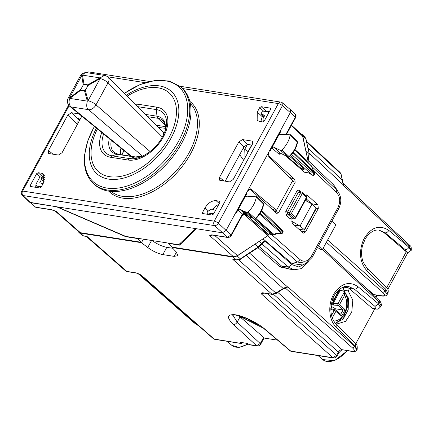 <?xml version="1.0" encoding="UTF-8"?>
<svg xmlns="http://www.w3.org/2000/svg" width="433" height="433" viewBox="0 0 433 433"><rect width="100%" height="100%" fill="white"/><g stroke="black" fill="none" stroke-linecap="round" stroke-linejoin="round"><path stroke-width="0.65" d="M238.778 315.754L240.05 316.907L237.187 322.152L232.981 315.229M306.521 201.107L307.035 200.17L306.034 199.077M294.391 225.171L300.037 226.058L304.258 229.62L304.074 230.118L298.51 228.916M304.074 230.118L315.857 208.511M305.276 200.468L312.085 203.959L316.085 207.937M306.044 199.061L307.035 200.17M312.085 203.959L300.037 226.058L291.479 221.095M322.488 249.435L379.059 301.985L381.089 305.676L380.331 307.073C377.576 309.882 378.144 308.967 375.065 309.065L372.32 308.35L348.987 288.346L354.443 289.201L348.662 286.516C342.167 284.524 333.47 294.31 332.447 299.793C329.524 310.055 330.78 318.239 336.214 324.339L336.105 327.039C328.485 319.976 327.602 303.555 334.298 293.244C341.583 283.085 349.512 280.92 358.08 286.738L378.193 303.571L380.293 307.138M346.01 286.457L348.987 288.346M379.156 230.134L385.164 232.857L405.277 249.689L406.668 252.066L384.087 232.689L378.924 230.102M387.042 294.754L387.849 293.287L385.873 289.493L385.007 291.079L382.788 292.529C385.289 294.981 385.089 296.08 382.198 295.82L372.759 294.451M366.94 267.995L385.982 286.792L385.873 289.493L366.832 270.695A3.291 1.981 -45.4 0 0 366.94 267.995L363.341 262.485C361.301 257.375 361.019 251.768 362.497 245.663L365.273 238.837C370.989 229.939 377.019 229.582 379.389 230.167L379.346 230.161M384.087 232.689L385.164 232.857C386.588 232.905 387.8 232.088 388.807 230.394L408.914 247.227A3.291 2.046 129.9 0 1 405.277 249.689M406.668 252.066L407.724 252.796L411.323 250.236L409.282 246.556L408.914 247.227L411.014 250.794M374.686 309.005L355.774 343.683M335.553 323.646L336.928 323.965L345.588 321.335L351.775 312.069L352.792 300.21L348.197 290.927L349.409 288.708M348.657 286.516L348.132 286.446M323.094 248.32L379.081 300.323A1.976 1.202 132.9 0 1 379.059 301.985L378.193 303.571C377.186 305.265 375.974 306.088 374.55 306.034C376.683 307.993 376.542 308.859 374.139 308.637L372.32 308.35M356.857 350.124L357.122 349.637L355.147 345.837A3.291 1.981 -45.4 0 0 355.255 343.136L336.214 324.344M82.14 235.265L83.493 235.877L80.294 233.095L78.93 232.483L78.173 231.319M80.294 233.095L141.439 242.696L147.75 247.519C152.892 251.248 157.921 253.608 162.83 254.593L174.136 256.368L177.903 255.676L176.28 252.001L172.047 247.503L233.192 257.11L237.165 255.973L240.25 258.745L236.266 259.87L232.792 259.324L271.929 294.213L276.422 293.298A1.315 0.417 -123.2 0 1 275.902 293.087L271.929 294.213L262.744 292.773A1.315 0.974 98.9 0 0 263.129 292.962A1.315 0.974 98.9 0 0 263.14 292.962L272.319 294.402M29.731 202.314L56.469 206.747L125.754 236.694L136.465 238.377L138.122 239.205L141.645 242.323L143.361 239.173L141.439 242.696M256.336 243.243L237.165 255.973M29.72 202.308L22.267 195.18A3.291 2.019 133.7 0 0 22.998 195.532L30.456 202.66L222.394 232.808L226.086 230.388L222.394 232.808L196.382 228.721L179.533 245.143L168.821 243.46L168.729 244.012L172.253 247.129L172.047 247.503M306.077 152.015L302.721 135.746L301.942 134.311L300.719 133.683M309.016 261.397L301.357 268.644L293.91 269.781L288.221 267.047L261.808 243.801M305.817 263.437L298.77 266.977L291.912 264.628L265.418 241.311L261.851 243.741M308.204 162.786L308.112 160.475L333.843 185.07L337.767 191.034M240.153 316.994L240.569 316.236M264.146 337.875L240.05 316.907M240.472 317.27L242.226 317.546L242.594 316.875M263.399 328.187L242.226 317.546M261.202 244.223L261.5 243.373L261.364 244.028M259.243 241.338L261.5 243.373C263.102 241.76 264.406 241.073 265.418 241.311L262.696 243L258.593 247.275A1.315 0.417 -123.2 0 1 258.079 247.07L240.818 258.555M233.192 257.11L236.656 260.06L232.792 259.324M83.883 236.066L86.968 236.423L83.883 236.066L82.135 235.271L78.936 232.483M308.253 157.937L307.728 159.544M308.052 160.416L308.15 161.487M308.134 162.256L308.09 162.678M308.188 158.159L308.209 157.704L307.094 156.659M291.669 269.429L280.048 266.966L281.52 265.992L287.231 268.731L293.91 269.781M172.778 248.282L166.786 247.34L162.83 254.593M151.707 240.266C156.849 243.996 161.877 246.35 166.786 247.34M284.779 288.178L285.661 288.318L352.565 347.959C355.065 350.411 354.865 351.509 351.975 351.25L342.092 349.696A3.291 2.024 -48.3 0 0 338.4 352.116C339.504 350.427 340.733 349.62 342.092 349.696L352.559 351.536C355.433 351.499 356.862 351.022 356.857 350.113M342.276 179.587A1.315 0.963 -12.3 0 0 342.276 179.571A1.315 0.963 -12.3 0 1 342.276 179.571A1.315 0.963 -12.3 0 0 342.043 179.175L343.282 185.248L409.282 246.556L408.876 244.694M343.299 183.581L343.282 185.248L342.876 183.386M308.004 148.173L342.276 180.004L343.185 183.419M309.086 153.093L343.033 184.631L343.342 184.296M285.158 288.048A1.976 1.461 98.9 0 1 285.661 288.318L287.875 286.868L287.339 286.77L284.037 287.967L283.15 288.432L283.55 288.502M336.105 327.039L355.147 345.837L354.779 346.508L287.875 286.868L285.293 288.01M262.88 292.935L261.451 293.98L263.881 293.076M249.625 253.153L287.339 286.77L287.144 287.355M284.037 287.967L284.091 288.329M246.139 255.438L283.15 288.432L282.744 288.795M262.744 292.773C261.391 292.881 260.964 293.282 261.451 293.98L332.966 357.728L290.456 351.055L264.693 329.259C255.963 320.485 233.03 313.032 232.759 315.3M140.422 274.717L140.546 274.787C140.59 274.749 137.683 273.272 136.46 273.066L127.27 271.621A1.315 0.974 -81.1 0 1 126.88 271.431L125.51 270.82L86.335 236.45M242.377 342.563L241.3 343.456L214.162 339.071L141.234 275.096L136.455 273.066M263.74 337.215L260.39 343.358L256.672 345.745L257.256 346.032L250.518 344.971M250.945 344.966L248.022 344.094L247.238 343.401L240.678 342.373L241.462 343.066L240.645 343.228L241.3 343.456L241.793 342.546M264.054 338.043L277.396 340.138M264.135 337.886L260.774 344.056L237.187 322.152C236.153 323.814 234.903 324.604 233.447 324.523C226.497 317.611 226.892 314.336 234.643 314.71C242.61 315.457 257.494 322.645 265.342 329.535L291.041 351.336L289.796 350.768M335.304 323.354L343.19 319.121L348.197 309.736L348.43 298.727L343.813 290.24L348.197 290.927M343.169 287.068L343.813 290.24M343.364 287.101L348.435 287.896M241.462 343.066L241.749 342.541M290.494 155.772L312.474 175.138M308.659 173.016L312.545 175.176A1.315 0.823 131.4 0 0 314.022 174.212L314.288 174.688A1.315 1.315 0 0 1 312.48 175.203L308.583 172.989M293.406 152.129L314.694 172.486L312.041 167.972M312.079 168.053L311.511 166.083A1.315 0.963 -12.3 0 1 311.733 166.467A1.315 1.315 0 0 0 311.354 165.796M276.351 233.327L281.515 233.327A1.315 0.309 91.1 0 1 281.277 233.75A1.315 1.315 0 0 0 282.457 233.062A1.315 0.384 -151.4 0 0 282.192 232.581L260.201 213.231M306.732 197.794A1.315 1.315 0 0 0 306.461 196.187A1.315 0.796 -47.9 0 1 306.456 197.302L302.277 193.529L291.414 213.453L295.593 217.225L306.456 197.302A1.315 0.384 -151.4 0 1 306.737 197.794L295.874 217.718A1.315 0.384 -151.4 0 0 295.593 217.225A1.315 0.796 132.1 0 1 294.131 218.194L289.953 214.422A1.315 0.796 -47.9 0 0 291.414 213.453L289.758 212.614A1.315 0.969 97.6 0 0 289.953 214.422L287.582 214.108L291.718 217.875L294.543 218.394A1.315 0.969 -82.4 0 1 294.131 218.194L291.718 217.875A1.315 0.806 132.3 0 0 290.251 218.838L292.28 218.876L292.849 217.88M306.461 196.187L302.283 192.414A1.315 0.796 -47.9 0 1 302.277 193.529A1.315 0.384 -151.4 0 0 300.626 192.69L289.758 212.614L287.436 212.305L287.582 214.108A1.315 0.806 132.3 0 0 286.116 215.071L290.251 218.838M244.293 211.304L246.842 212.473L254.268 218.892L251.719 217.723L244.293 211.304L242.772 211.272L250.409 217.826L251.719 217.718L254.463 219.017L255.324 218.524A19.523 11.826 -47.9 0 0 263.405 203.586L262.869 202.98M261.7 210.487L282.711 230.572A1.315 1.315 0 0 1 282.955 232.148L282.689 231.671L282.192 232.581A1.315 0.823 131.4 0 1 281.515 233.327L259.648 214.086M314.759 172.469A1.315 1.315 0 0 1 314.786 173.779L314.515 173.297L314.022 174.212L291.62 154.494M255.697 218.481L255.324 218.524L248.109 212.035A19.739 11.956 -47.9 0 0 256.276 196.934A1.315 0.796 -47.9 0 0 256.114 196.349A1.315 0.796 -47.9 0 0 255.638 196.209L245.641 196.923M255.768 218.789C260.233 214.211 262.858 209.334 263.643 204.149L256.276 196.934M289.455 156.459L289.071 156.513A19.523 11.826 -47.9 0 0 297.271 141.596L296.751 140.979M288.216 156.995L289.071 156.513L281.856 150.029A1.315 0.796 132.1 0 1 280.589 150.451L273.429 146.976L271.789 147.897L280.979 131.047L280.53 130.549L290.397 112.445L290.391 109.641L282.413 102.838A3.291 1.965 130.5 0 1 282.43 105.652L295.376 117.067L295.268 117.63M286.256 134.452L289.52 134.208A1.315 0.796 132.1 0 1 289.98 134.349A1.315 0.796 132.1 0 1 290.142 134.944A19.739 11.956 132.1 0 1 281.856 150.029M268.363 156.178L269.358 156.313C268.281 155.084 268.141 153.58 268.942 151.799L269.77 150.278L270.284 150.657L271.789 147.897L279.139 154.278A1.315 0.812 131 0 1 280.773 153.352L288.194 156.99L289.52 156.773C294.012 152.227 296.675 147.355 297.509 142.159L290.142 134.944M246.842 212.473A1.315 0.796 -47.9 0 0 248.109 212.035M286.906 156.362L301.308 168.491L303.181 168.112L289.785 156.508M303.582 169.649L304.112 169.655L303.181 168.112M214.048 213.085L212.175 213.653L206.963 212.83L207.596 211.553L210.552 209.615L213.177 210.032L214.984 206.714L217.934 204.782L218.903 205.009M207.618 214.319L206.963 212.83M43.078 183.652L39.728 182.786L41.536 179.473L41.53 177.227L40.426 176.897L39.95 176.902L36.356 183.484L35.928 184.739L36.935 186.125L41.352 186.823M268.698 112.861L267.686 111.838L262.474 111.021L261.727 112.282L261.694 114.491L264.893 115.178L263.085 118.496L263.053 120.704L264.677 121.067M262.474 111.021L269.331 111.698M242.772 211.272L242.431 210.449L239.53 209.117L237.901 210.043L247.167 193.053L246.718 192.555L247.546 191.04L250.03 189.546L250.978 190.027L276.378 213.133L276.811 213.42L278.587 212.684L295.171 182.271L294.754 179.43L269.358 156.313M286.202 134.457L279.529 134.777M285.509 155.685L304.464 172.231L308.621 173.005M305.433 195.256L306.515 194.92L307.435 195.326L317.952 204.906L318.287 208.517L305.498 231.969L303.446 233.143L302.754 232.775L292.232 223.206L291.891 219.596L292.28 218.876M306.18 198.812L311.711 203.77M300.08 229.252L299.685 229.983M263.031 238.854L292.004 263.545L302.494 264.969M267.637 235.839L297.39 262.035L306.153 263.286M271.762 234.686L300.145 259.676C304.285 262.555 308.042 261.413 311.408 256.249L337.978 207.531C340.603 201.691 340.17 196.739 336.679 192.674L336.722 189.908L311.711 166.391L336.722 189.908M255.416 219.028L273.353 234.816A1.315 0.974 98.9 0 0 273.737 235L270.939 234.556L269.358 233.338M332.111 220.76L335.873 224.889L322.314 249.749L321.005 249.543L317.524 247.508M318.461 245.706L322.314 249.749M168.962 243.194L168.729 244.012M212.614 235.103L209.696 235.644L233.479 256.742L237.452 255.611L267.821 235.72L268.79 234.448L270.268 233.484L252.85 218.275M291.501 125.159L301.812 134.69L302.602 136.135L308.193 161.677L307.982 162.575M141.645 242.323L80.419 232.705L79.044 232.077L55.262 211.125M30.456 202.66L35.598 207.174L30.456 202.66M51.554 209.783L56.442 211.575L80.419 232.705M51.397 209.669L55.067 210.952M286.018 134.23L295.376 117.067L295.409 114.301L290.435 109.679L290.397 112.445L226.086 230.388L231.13 234.886L227.439 237.306L212.051 234.886A1.315 0.974 -81.1 0 0 212.446 235.076L227.834 237.495L214.638 225.631A3.291 2.436 -81.1 0 1 214.232 221.149A3.291 0.963 28.6 0 1 218.329 223.212A3.291 1.932 132.8 0 1 214.638 225.631L22.998 195.532A3.291 2.436 -81.1 0 1 22.597 191.045A3.291 0.963 -151.4 0 0 21.65 191.224A3.291 3.291 0 0 0 22.283 195.196M211.661 235.081L209.696 235.644L211.677 234.843L212.316 235.043M233.479 256.742L172.253 247.129M69.123 105.717L22.597 191.045L214.232 221.149L278.338 103.59A3.291 0.963 28.6 0 1 282.43 105.652L218.329 223.212L226.086 230.388L235.958 212.289L236.472 212.668L237.901 210.043L242.669 214.183L244.288 214.459A1.315 0.806 132.1 0 1 244.272 214.47L243.016 214.73L242.004 215.932M231.406 235.373L242.009 215.932A1.315 0.384 -151.4 0 0 241.733 215.445L231.13 234.886A1.315 0.384 -151.4 0 1 231.406 235.373C229.452 237.36 228.261 238.063 227.828 237.495M241.733 215.445L242.669 214.183L244.293 213.258L246.458 215.309L248.65 216.348M245.246 214.259L244.288 214.459L245.489 215.515L247.595 216.11L247.454 215.802M247.584 215.861A1.315 0.552 -140.7 0 0 247.676 216.018L268.79 234.448M279.994 134.917L279.545 133.667L280.795 134.858M246.117 197.064L245.657 195.819L246.897 196.993M180.886 242.664L179.533 245.143M296.697 191.435C297.525 190.174 298.44 189.903 299.447 190.623L299.706 191.868L298.359 192.279A1.315 0.384 28.6 0 1 296.697 191.435L285.78 211.461L287.436 212.305L298.359 192.279L300.626 192.69A1.315 0.98 -79.7 0 1 301.639 192.095A1.315 1.315 0 0 1 302.283 192.414M246.702 192.555L247.167 193.053M280.514 130.544L280.979 131.047M247.855 318.948L246.74 318.466M348.798 300.881L347.823 302.672M331.007 306.185L335.494 308.789L334.931 309.828M333.946 300.215L332.116 303.804L331.38 303.728M332.116 303.804L333.405 305.059L338.222 305.368A1.315 0.785 -45.6 0 0 339.645 304.415L344.646 295.246L344.23 291.582M333.258 303.279L338.016 303.582L344.397 291.88L343.472 291.073L340.349 290.278L333.258 303.279L333.405 305.059M340.349 290.278A19.328 14.305 98.9 0 0 339.835 289.634M330.839 308.648L335.364 309.958A1.315 0.98 106.6 0 0 334.233 310.521A1.315 0.384 28.6 0 1 335.862 311.354A1.315 0.812 129.7 0 0 335.829 310.201A1.315 1.315 0 0 0 335.337 309.947M331.223 308.718L330.85 308.41M332.268 300.313L332.631 300.318A1.315 0.958 91.5 0 0 333.074 300.497L332.214 300.475M335.494 308.789L343.033 310.001L345.096 309.752L341.621 316.133L340.863 314.385L335.829 310.201A1.315 0.812 129.7 0 0 335.64 310.104A1.315 0.98 106.6 0 0 335.364 309.958M345.096 309.752L339.645 304.415A1.315 0.384 28.6 0 0 338.016 303.582A1.315 0.915 93.6 0 0 338.222 305.368L342.941 309.99M333.053 300.497A1.315 1.315 0 0 0 334.281 299.815A1.315 0.384 -151.4 0 0 334 299.322L339.001 290.153L340.311 288.719M245.04 157.72L244.732 149.304L243.151 148.248M248.298 151.75A3.291 0.963 28.6 0 1 248.12 151.61L247.281 153.618M271.529 208.722L274.354 209.994L276.476 210.324L292.74 180.496L268.904 156.963L268.552 152.513M57.124 206.85L125.797 236.418L178.705 244.726L195.727 228.619M242.496 139.583L238.805 141.997L219.526 177.357L219.558 180.182L229.474 181.92L233.165 179.5L252.444 144.146L252.509 141.396L251.768 141.039L242.496 139.583L247.611 144.427L251.925 145.104M225.165 181.238L243.92 146.841L247.611 144.427M77.475 124.482L67.764 115.135L48.485 150.489L48.512 153.314L49.167 153.596L58.433 155.052L62.125 152.632L81.815 116.185M247.936 190.32L250.377 188.826L251.297 189.253L276.476 210.324M67.764 115.135L71.456 112.715L79.028 113.906M78.866 117.922L78.557 118.49L78.682 117.89L78.297 117.971M78.682 117.89L80.879 118.236M78.557 118.49L79.981 119.892M202.579 213.437L202.866 213.572L202.595 212.327L205.004 207.91C208.138 202.936 211.829 200.517 216.078 200.652L219.85 201.329M211.818 209.816L214.773 207.104M43.668 182.569L43.684 174.18L41.628 173.254L38.131 172.702L36.653 173.671L30.326 185.27L30.597 186.515L39.782 187.954L41.259 186.991L43.668 182.569M257.267 112.066L259.676 107.644L261.153 106.68L270.333 108.12L270.603 109.365L264.282 120.964L262.804 121.933L259.302 121.381L257.17 120.385L257.267 112.066L262.236 116.683L260.828 121.619M30.315 186.379L30.597 186.515M220.007 201.583L219.58 201.204L219.85 202.444L213.523 214.048L212.046 215.012L202.866 213.572M262.236 116.683L262.831 115.584M38.131 172.702L43.159 177.194L45.07 177.492M43.159 177.194L42.477 178.033M165.368 128.32L158.37 127.416M84.018 84.462L83.25 84.965L80.809 89.442L81.399 90.746L84.495 90.649L85.263 90.14L87.72 86.243L87.141 84.386L84.018 84.462L82.503 75.142A6.582 4.871 98.9 0 1 87.076 72.706L104.564 75.456A6.582 6.582 0 0 1 108.19 77.301A6.582 4.07 135 0 1 108.034 82.752L95.985 104.846C94.751 103.433 92.115 102.031 88.083 100.635A6.582 4.498 165 0 0 87.314 101.138C86.254 105.868 86.687 108.715 88.603 109.679L142.5 156.194M162.445 137.099L108.034 82.752A6.582 1.927 -151.4 0 0 100.137 78.535L88.083 100.635L85.263 90.14M104.564 75.456L99.991 77.891A6.582 1.781 60.2 0 0 100.137 78.535L87.704 85.664M162.711 131.751A6.582 4.07 135 0 1 162.711 131.756A6.582 4.07 135 0 1 163.317 135.41M87.076 72.706A6.582 6.582 0 0 0 80.278 76.056L81.729 75.645A6.582 5.088 -9.3 0 1 82.503 75.142L99.991 77.891L87.563 85.014M80.949 90.091L69.827 98.394A6.582 4.871 98.9 0 0 71.115 106.935L88.603 109.679A6.582 4.189 130.8 0 0 95.985 104.846L150.11 151.555M83.25 84.965L81.729 75.645L69.681 97.744A6.582 1.927 -151.4 0 0 68.23 98.156A6.582 6.582 0 0 0 69.843 106.399A6.582 3.892 -50.8 0 0 71.115 106.935L131.556 156.318M94.383 184.442A65.145 39.452 -47.9 0 0 150.771 177.99A65.145 39.452 -47.9 0 0 190.699 116.19A65.145 39.452 -47.9 0 0 181.671 87.737L180.464 86.692A65.107 39.43 132.1 0 1 189.486 115.124A65.107 39.43 132.1 0 1 149.574 176.897A65.107 39.43 132.1 0 1 93.219 183.343L94.383 184.442M156.134 125.191L165.368 126.636M120.942 148.151A23.03 13.948 -47.9 0 0 120.569 154.592M265.342 329.535L264.693 329.253M347.428 350.73L334.449 360.738L322.682 359.569A20.216 12.243 -47.9 0 0 346.871 350.643M375.384 296.886A20.216 12.243 -47.9 0 0 376.889 295.182M248.233 344.127L239.005 347.428L231.742 345.285A20.216 12.243 -47.9 0 0 247.779 343.878M359.991 282.587L373.847 294.7L373.219 294.873M326.395 242.264L382.788 292.529M382.815 296.112A1.976 1.461 -81.1 0 1 382.783 296.107L382.783 296.107A1.976 1.461 -81.1 0 1 382.198 295.82M373.847 294.705L382.783 296.107C385.657 296.069 387.091 295.598 387.08 294.684L385.007 291.079L327.657 239.958M366.832 270.695C359.704 262.23 358.611 251.854 363.563 239.573C370.751 227.26 379.162 224.197 388.807 230.394M374.55 306.034L354.443 289.201A3.291 2.046 -50.1 0 0 358.08 286.738M375.065 309.065L374.139 308.637M334.016 187.365L333.843 185.075M291.912 264.628L288.221 267.047L281.52 265.992L259.399 246.68M254.999 244.299L258.079 247.07L261.267 243.752M308.404 157.303L309.054 153.591L306.012 150.744M309.276 153.98L305.99 138.982A1.315 0.963 167.6 0 0 305.763 138.592L309.276 153.98L308.123 160.713M304.978 137.164L305.763 138.592L302.721 135.746M280.048 266.966L257.971 247.687M176.426 252.163L174.136 256.368M151.599 240.467L147.75 247.519M352.565 347.959L354.779 346.508L356.819 350.178M351.975 351.25L352.559 351.536M137.97 273.532L194.347 322.991L198.866 325.946M138.349 273.694L194.758 323.175M342.092 349.696L277.807 292.394M267.48 293.644L336.658 355.309L338.4 352.116L273.656 294.402M306.488 141.239L340.105 172.469L340.89 173.909L306.683 142.132M342.043 179.175L341.123 174.299L340.1 172.464M238.697 259.914L275.902 293.087L282.17 288.984M86.968 236.423L126.88 271.431L136.059 272.877M233.447 324.523L256.672 345.745L249.641 344.641M240.943 343.466L214.746 339.353L213.474 338.763L140.557 274.793M342.665 349.983L342.606 349.978C342.292 349.415 341.025 350.373 338.812 352.846L337.069 356.04A1.976 0.579 -151.4 0 0 336.658 355.309L332.966 357.728L333.551 358.015L291.041 351.336M338.812 352.846A1.976 0.579 -151.4 0 0 338.4 352.116M406.311 251.741L386.745 287.62M343.607 287.48L343.245 287.144M348.078 297.368L346.535 295.939M340.479 290.31L340.105 289.964M270.544 234.372L273.353 234.816A1.315 0.823 -48.6 0 0 274.154 234.594L255.968 218.589M261.326 211.25L282.689 231.671A1.315 0.806 133.7 0 0 282.711 230.572M294.716 150.029L311.511 166.083A1.315 0.806 133.7 0 0 311.354 165.801L294.765 149.937M276.232 233.23L274.154 234.594A1.315 0.417 56.8 0 0 274.663 234.8A1.315 1.315 0 0 1 273.737 235M292.995 152.719L314.515 173.297A1.315 0.806 -46.3 0 0 314.694 172.486L311.89 167.836M273.429 146.976L280.773 153.352L288.015 156.87L280.589 150.451M212.175 213.653L212.884 214.757M36.794 187.489L36.935 186.125M41.536 179.473L44.117 181.671M269.202 111.931L267.686 111.838M262.274 114.767L264.141 116.558M264.011 121.343L263.632 120.98M308.475 172.859L304.464 172.231M305.498 231.969L300.616 230.827M307.435 195.326L305.525 195.196M317.952 204.906L311.663 203.721M318.287 208.517L316.247 208.132M292.372 181.173L295.171 182.271M273.488 210.503L278.587 212.684M289.623 177.422L294.754 179.43M300.145 259.676L297.39 262.035L292.004 263.545M337.978 207.531L338.39 208.928M338.66 208.744L338.66 208.749C342.043 201.848 341.404 195.575 336.744 189.93M311.408 256.249A3.291 0.963 28.6 0 1 312.096 257.467A3.291 0.963 28.6 0 1 312.096 257.473L338.66 208.749M314.179 171.517L336.679 192.674M138.122 239.205L138.549 238.421M214.708 235.433L237.452 255.611M291.241 125.635L302.602 136.135M50.986 209.588L35.598 207.174A1.315 0.974 -81.1 0 0 35.988 207.364L34.916 206.866M294.981 149.547L308.193 161.677M211.677 234.843L212.051 234.886M241.987 215.964L244.272 214.47L267.821 235.72M245.489 215.515L246.458 215.309L248.558 216.273M239.53 209.117L244.293 213.258M247.73 215.926A1.315 0.812 -48.9 0 0 247.676 216.018L268.503 234.978M304.962 159.685L308.025 162.499M279.139 154.278L281.618 153.796M78.265 123.032L77.594 121.862M285.78 211.461L286.116 215.071M299.447 190.623L300.919 191.965M247.638 318.915A15.794 4.622 -151.4 0 0 258.68 324.81M331.716 306.878L330.872 308.426M332.344 300.085L332.631 300.318A1.315 0.812 -50.3 0 0 334 299.322L332.95 298.451M330.834 309.503L334.233 310.521L331.537 315.468M341.621 316.133L335.862 311.354L332.273 317.941M343.033 310.001L340.711 314.261M339.001 290.153A15.794 11.686 98.9 0 0 338.655 290.034M333.702 321.042A15.794 11.686 98.9 0 0 346.584 306.369A15.794 11.686 98.9 0 0 344.646 295.246M239.644 154.684L243.665 160.248M251.687 145.066L248.12 151.61L244.732 149.304L247.405 144.406M282.43 102.854A3.291 3.291 0 0 0 280.79 102.091A3.291 2.436 98.9 0 0 278.338 103.59L182.564 88.543M87.244 72.733A3.291 2.436 -81.1 0 1 89.149 71.992A3.291 3.291 0 0 0 86.611 72.652M145.158 82.671L107.59 76.771M219.526 177.357L224.148 181.081M238.805 141.997L243.92 146.841M251.297 189.253L249.37 188.95M252.883 142.148L251.768 141.039M79.612 120.569L71.456 112.715M53.026 154.202L48.485 150.489M219.271 203.499L216.078 200.652M208.181 210.741L205.004 207.91M41.628 173.254L44.859 176.09M30.326 185.27L31.88 186.715M189.822 101.36A60.539 36.664 132.1 0 1 199.056 128.493A60.539 36.664 132.1 0 1 161.233 186.428A60.539 36.664 132.1 0 1 108.764 191.159M190.309 103.547A59.224 35.869 132.1 0 1 197.237 128.217A59.224 35.869 132.1 0 1 162.061 183.587A59.224 35.869 132.1 0 1 110.989 191.418M202.595 212.327L204.149 213.772M259.676 107.644L263.502 111.059M261.153 106.68L266.268 111.243M42.77 178.282L43.343 177.221M36.653 173.671L40.258 176.881M123.962 150.619A48.637 29.455 -47.9 0 0 122.041 154.825M84.495 90.649L87.314 101.138L69.827 98.394A6.582 2.371 53.3 0 1 69.681 97.744L80.809 89.442M103.617 133.997A29.184 17.677 -47.9 0 0 112.19 155.853A3.291 2.436 98.9 0 0 110.599 157.276L128.092 160.026A31.474 19.057 -47.9 0 0 163.409 136.888A31.474 19.057 -47.9 0 0 156.903 107.184A3.291 2.436 98.9 0 0 156.405 109.592L138.912 106.848A3.291 2.436 -81.1 0 1 139.415 104.434A31.474 19.057 -47.9 0 0 135.215 104.288M109.305 138.641A24.308 14.722 -47.9 0 0 117.208 154.267L112.19 155.853L129.684 158.597A3.291 2.436 98.9 0 0 128.092 160.026M135.556 156.946L142.955 156.042A24.308 14.722 -47.9 0 1 134.695 157.017A3.291 2.436 98.9 0 1 135.556 156.946L118.068 154.197A3.291 2.436 98.9 0 0 117.208 154.267L134.695 157.017L129.684 158.597A29.184 17.677 -47.9 0 0 141.342 156.768C153.028 151.177 161.054 142.284 165.422 130.095A29.184 17.677 -47.9 0 0 156.405 109.592L156.952 116.201L145.304 114.372M156.903 107.184L139.415 104.434M101.793 132.509A31.474 19.057 -47.9 0 0 110.599 157.276M139.015 108.088L138.912 106.848A29.184 17.677 -47.9 0 0 137.629 106.702M111.319 140.287A23.306 14.116 -47.9 0 0 114.225 152.513L118.068 154.197M165.195 125.175L157.856 118.274A3.291 2.436 -81.1 0 1 156.952 116.201A24.308 14.722 -47.9 0 1 164.87 131.756L165.249 129.651L164.962 124.141L162.943 120.666A23.306 14.116 -47.9 0 0 157.856 118.274L147.599 116.661M97.409 128.926A52.94 32.064 -47.9 0 0 91.26 148.692A52.94 32.064 -47.9 0 0 129.348 173.882A52.94 32.064 -47.9 0 0 176.242 115.773A52.94 32.064 -47.9 0 0 127.107 96.191M96.424 128.119A55.521 33.622 -47.9 0 0 89.501 149.775A55.521 33.622 -47.9 0 0 129.445 176.199A55.521 33.622 -47.9 0 0 178.623 115.248A55.521 33.622 -47.9 0 0 126.203 95.287M124.358 93.447A63.911 38.705 132.1 0 1 187.467 114.55A63.911 38.705 132.1 0 1 130.863 184.702A63.911 38.705 132.1 0 1 84.884 154.289A63.911 38.705 132.1 0 1 94.416 126.479M377.462 295.268L375.747 297.227M316.339 208.441L304.54 230.08M379.081 300.323C380.309 300.372 382.242 305.925 381.089 305.676M385.976 286.792C388.103 288.573 388.726 290.738 387.844 293.287M357.122 349.631C357.501 345.843 356.879 343.678 355.255 343.136M236.656 260.06C239.552 259.659 240.921 259.291 240.764 258.956L258.593 247.275M305.99 138.982L304.984 137.158L301.947 134.317M411.312 250.247C411.339 244.25 409.878 246.599 409.304 244.894L343.304 183.587M194.347 322.991L199.137 326.184M342.471 180.269L341.123 174.299M276.422 293.298L282.689 289.195L285.331 287.999M127.27 271.621L125.51 270.82M260.774 344.056C260.017 345.323 258.847 345.978 257.256 346.032M214.746 339.353L213.48 338.763M231.742 345.285L227.125 341.296M337.069 356.04C336.317 357.301 335.142 357.956 333.551 358.015M322.682 359.569L318.066 355.58M407.772 252.791L387.854 289.32M348.154 297.639L346.644 296.232M312.069 168.009L311.733 166.467M274.663 234.8L276.406 233.658L281.277 233.75M294.543 218.394A1.315 1.315 0 0 0 295.874 217.712M314.786 173.779L314.288 174.688M282.955 232.153L282.457 233.062M255.768 218.784L254.469 219.017M263.643 204.149L263.269 203.099L256.114 196.349M297.509 142.159L297.135 141.098L289.98 134.349M303.154 169.514L300.8 168.334M35.663 187.31L35.928 184.739M44.74 179.966L41.525 177.221M264.043 116.742L261.684 114.485M263.87 121.489L263.042 120.699M250.198 217.685L252.439 217.831M306.109 263.307L302.478 264.98M305.974 263.367L312.096 257.473M168.442 243.525L168.654 243.146M35.988 207.364L51.706 209.843M295.403 114.296L296.069 115.638L295.647 117.554L286.446 134.436M211.64 235.092L212.446 235.076M248.759 189.313L250.036 189.546M299.338 191.678L301.639 192.095M259.345 325.248L246.707 318.45M334.281 299.815L340.192 288.979M335.737 323.294L343.71 317.016L347.667 306.418C348.278 300.697 347.136 295.755 344.24 291.593M280.79 102.091L179.939 86.248M149.401 81.453L89.149 71.992M68.62 105.089L21.65 191.224M123.843 150.522L121.857 154.792M108.19 77.301L162.711 131.756M164.502 132.731L162.738 131.784M80.278 76.056L68.23 98.156M69.843 106.399L130.788 156.199M180.464 86.692L169.335 81.02L155.425 80.338L139.973 84.603L124.303 93.393M94.356 126.431L87.812 140.795L84.614 154.808C83.412 167.014 86.281 176.529 93.219 183.343"/></g></svg>
